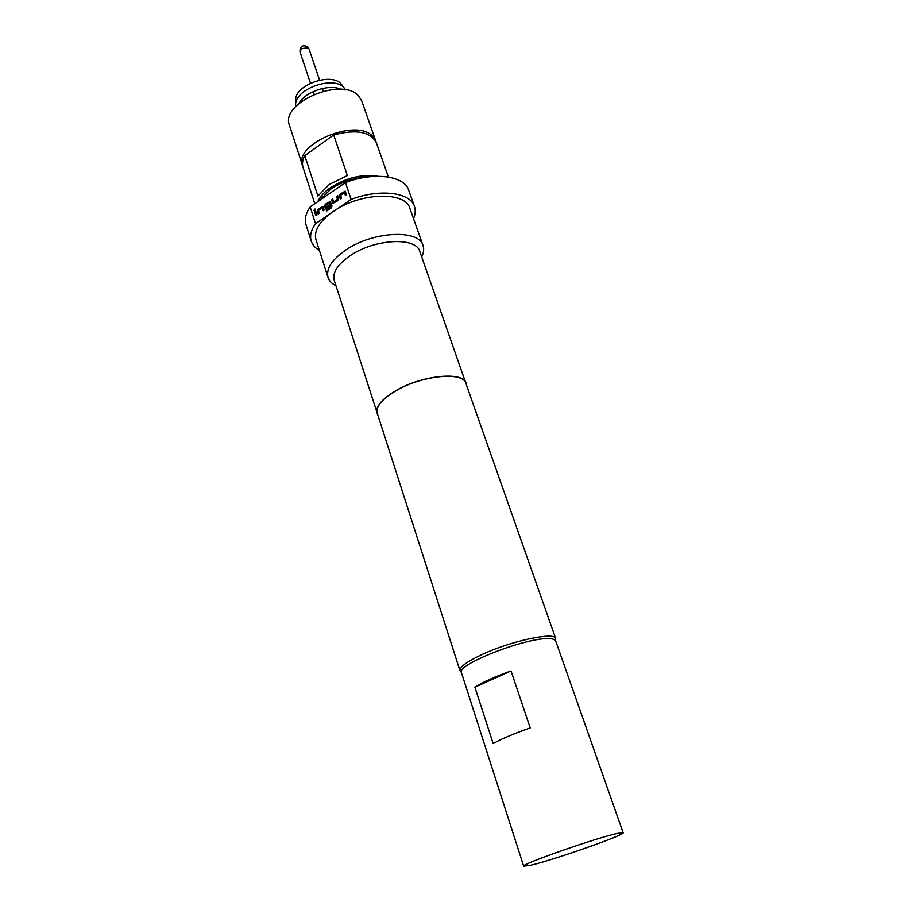 <?xml version="1.0" encoding="UTF-8"?>
<svg xmlns="http://www.w3.org/2000/svg" width="912" height="912" viewBox="0 0 912 912"><rect width="100%" height="100%" fill="white"/><g stroke="black" fill="none" stroke-linecap="round" stroke-linejoin="round"><path stroke-width="1.37" d="M314.287 210.706L315.016 208.985M313.899 210.296L315.096 209.042L313.899 210.296M376.097 141.987L361.79 101.05L358.735 96.148C342.467 76.129 279.642 102.862 289.48 125.377L302.83 166.634M375.847 141.189L372.848 136.492C356.752 117.352 292.946 144.21 302.545 165.859M345.648 89.878L343.847 87.541C333.587 75.787 296.674 88.213 295.613 103.774L295.579 106.738M317.752 201.7C319.884 196.798 324.113 192.124 330.452 187.678C346.366 177.623 362.246 173.827 378.081 176.255M314.788 203.752L303.058 167.432C301.918 163.829 302.499 159.885 304.779 155.621L317.9 196.023L329.357 184.372L347.369 175.583L333.689 134.942C356.113 129.025 370.34 131.624 376.394 142.751L388.409 177.042M319.2 200.697L330.68 189.183C342.707 181.271 355.748 177.122 369.793 176.723M493.164 743.576L474.89 687.169C483.178 681.891 495.227 676.487 511.051 670.936L530.191 727.924C514.094 733.522 501.76 738.731 493.164 743.576M623.147 832.736L555.704 640.965C555.203 639.586 553.06 638.822 549.298 638.685C527.193 636.895 455.59 664.802 461.449 672.68L523.682 866.206L530.898 865.203C554.268 859.777 625.643 834.708 623.147 832.736L617.447 833.386C596.311 837.866 519.658 864.747 523.682 866.206M461.369 672.178L460.001 670.765C459.42 667.162 466.636 661.804 481.65 654.691C510.8 640.919 555.134 631.492 555.704 638.56L555.465 640.509M335.969 285.718C331.843 283.689 329.198 280.942 328.058 277.487C325.88 268.915 331.751 259.772 345.671 250.059C372.769 231.215 419.087 229.037 423.02 245.522C424.194 248.976 423.761 252.749 421.697 256.865M328.058 277.487L315.997 239.765C313.819 231.728 318.413 223.132 329.779 213.955L336.585 209.315C363.797 192.056 405.703 191.953 409.819 208.187L423.02 245.522M377.876 415.154L334.225 280.303C332.276 272.608 337.6 264.389 350.197 255.656C374.627 238.762 416.282 236.721 419.816 251.507L466.579 385.309M376.952 413.33C375.436 406.877 381.387 399.524 394.805 391.259C420.854 375.265 463.592 370.876 466.203 383.291M460.001 670.765L377.26 413.239C375.744 406.832 381.649 399.524 394.987 391.316C420.865 375.425 463.319 371.07 465.907 383.405L555.704 638.56M341.202 83.972L340.985 83.756C331.284 72.641 296.605 84.314 295.591 99.032L295.602 102.064M319.382 250.367C315.199 247.996 312.474 244.918 311.231 241.133C309.624 235.889 311.06 230.075 315.541 223.679L329.779 213.955M311.231 241.133L305.999 224.648C304.357 219.313 305.748 213.408 310.16 206.944L345.443 182.56L351.097 199.42C379.723 188.431 410.366 192.329 414.447 206.408C415.735 210.17 415.439 214.263 413.524 218.675M345.443 182.56C373.897 171.604 404.472 175.788 408.656 190.106L414.447 206.408M336.585 209.315L351.097 199.42M315.541 223.679L310.16 206.944M340.393 198.907L339.412 195.966L340.096 194.051L345.215 191.235L346.571 194.678L345.42 195.464L344.485 192.683L340.666 195.202L341.544 198.121L340.393 198.907M338.021 200.537L332.948 203.33L331.603 199.899L332.743 199.112L333.655 201.883L337.451 199.375L336.585 196.468L337.725 195.681L338.705 198.622L338.021 200.537M326.553 211.128L326.143 209.863L330.646 206.785L329.494 202.988L325.721 205.474L326.131 207.035L329.471 204.858L329.882 206.123L325.561 208.403L324.604 206.135L325.276 204.242L330.315 201.461L332.014 205.941L331.33 207.856L326.553 211.128M318.22 214.115L317.273 211.185L317.946 209.293L322.939 206.522L324.284 209.954L323.144 210.729L322.244 207.97L318.505 210.444L319.348 213.34L318.22 214.115M315.814 215.756L314.503 211.652L315.62 210.889L316.943 214.981L315.814 215.756M474.89 687.169L511.051 670.936M304.779 155.621L333.689 134.942M341.065 89.319C329.141 83.642 304.961 91.781 298.897 103.501M315.905 215.699L314.503 211.652M314.629 211.709L315.655 211.003M318.311 214.046L317.399 211.231L317.946 209.293M323.236 210.672L322.244 207.97M318.071 209.338L322.859 206.454M326.644 211.06L326.268 209.92L330.646 206.785M325.778 208.529L324.729 206.192L325.402 204.299L330.235 201.392M326.131 207.035L329.506 204.972M330.76 206.83L329.494 202.988M333.165 203.456L332.572 202.829M333.655 201.883L337.577 199.432L336.585 196.468M336.71 196.525L337.771 195.795M332.698 202.886L331.603 199.899M331.729 199.945L332.777 199.226M340.484 198.85L339.538 196.023L340.096 194.051M345.5 195.407L344.485 192.683M340.222 194.108L345.124 191.167M309.008 48.883L308.017 47.743L301.507 48.667L299.991 51.927C299.831 46.615 302.248 44.802 307.23 46.489L309.008 48.883L319.588 80.176M323.293 91.12L322.392 88.475M295.591 99.032L295.613 103.774M340.985 83.756L343.847 87.541M314.138 94.198L313.249 91.553M310.468 83.243L299.991 51.927"/></g></svg>
